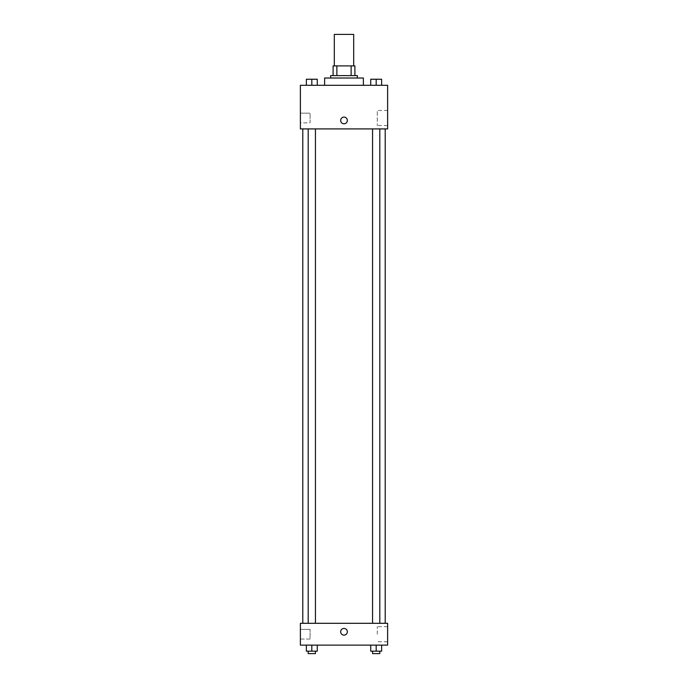 <?xml version="1.0" encoding="UTF-8"?>
<svg xmlns="http://www.w3.org/2000/svg" width="688" height="688" viewBox="0 0 688 688"><rect width="100%" height="100%" fill="white"/><g stroke="black" fill="none" stroke-linecap="round" stroke-linejoin="round"><path stroke-width="0.52" stroke-dasharray="3.44 2.58" d="M334.308 34.4L353.692 34.4M344 65.902L334.308 65.902L344 65.902M351.112 75.603L351.112 65.902L354.905 65.902L354.905 75.603L336.888 75.603L354.905 75.603M351.112 65.902L333.095 65.902M336.888 75.603L333.095 75.603L336.888 75.603L336.888 65.902M357.33 75.603L330.67 75.603M330.67 78.019L357.33 78.019L330.67 78.019M324.616 78.019L363.384 78.019M344 85.295L324.616 85.295L344 85.295M387.619 85.295L300.381 85.295L300.381 128.914L387.619 128.914L387.619 85.295M306.366 85.295L317.271 85.295L306.366 85.295L317.271 85.295L306.366 85.295L311.819 85.295L311.819 79.232L306.366 79.232L315.448 79.232L306.366 79.232L306.366 85.295L311.819 85.295L306.366 85.295L306.366 79.232L306.366 85.295L317.271 85.295L311.819 85.295L311.819 79.232L317.271 79.232L308.181 79.232L317.271 79.232L317.271 85.295L317.271 79.232M370.729 85.295L381.634 85.295L370.729 85.295L381.634 85.295L370.729 85.295L376.181 85.295L376.181 79.232L370.729 79.232L379.819 79.232L370.729 79.232L370.729 85.295L376.181 85.295L370.729 85.295L370.729 79.232L370.729 85.295L381.634 85.295L376.181 85.295L376.181 79.232L381.634 79.232L372.552 79.232L381.634 79.232L381.634 85.295L381.634 79.232M347.328 120.434A3.328 3.328 0 0 0 342.332 117.545A3.328 3.328 0 0 0 342.332 123.315A3.328 3.328 0 0 0 347.328 120.434A3.328 3.328 0 0 1 342.332 123.315A3.328 3.328 0 0 1 342.332 117.545A3.328 3.328 0 0 1 347.328 120.434M387.619 110.467L387.619 125.56L387.619 110.467L377.273 110.467L377.273 125.56L377.273 110.467M340.672 120.434A3.328 3.328 0 0 0 345.668 123.315A3.328 3.328 0 0 0 345.668 117.545A3.328 3.328 0 0 0 340.672 120.434M300.381 122.86L300.381 113.167L300.381 122.86L300.381 113.167L300.381 122.86L310.073 122.86L310.073 113.167L310.073 122.86L310.073 113.167L310.073 122.86L300.381 122.86M376.181 128.914L379.819 128.914L376.181 128.914M311.819 128.914L308.181 128.914L311.819 128.914M344 128.914L302.797 128.914L344 128.914M344 623.302L302.797 623.302L344 623.302M376.181 623.302L379.819 623.302L376.181 623.302M311.819 623.302L308.181 623.302L311.819 623.302M387.619 623.302L300.381 623.302L300.381 645.12L387.619 645.12L387.619 623.302M300.381 634.216L300.381 629.365L300.381 634.216M381.634 651.175L381.634 645.12L381.634 651.175L376.181 651.175L381.634 651.175L376.181 651.175L376.181 645.12L381.634 645.12L370.729 645.12L381.634 645.12L370.729 645.12L381.634 645.12L370.729 645.12L381.634 645.12L376.181 645.12L376.181 651.175L370.729 651.175L370.729 645.12L370.729 651.175L379.819 651.175L370.729 651.175L370.729 645.12M317.271 651.175L317.271 645.12L317.271 651.175L311.819 651.175L317.271 651.175L311.819 651.175L311.819 645.12L317.271 645.12L306.366 645.12L317.271 645.12L306.366 645.12L317.271 645.12L306.366 645.12L317.271 645.12L311.819 645.12L311.819 651.175L306.366 651.175L306.366 645.12L306.366 651.175L315.448 651.175L306.366 651.175L306.366 645.12M300.381 639.057L310.073 639.057L310.073 629.365L310.073 639.057L310.073 629.365L310.073 639.057L300.381 639.057M387.619 634.216L387.619 626.665L387.619 634.216M344 628.454A3.328 3.328 0 0 0 341.11 633.459A3.328 3.328 0 0 0 346.89 633.459A3.328 3.328 0 0 0 344 628.454A3.328 3.328 0 0 1 346.89 633.459A3.328 3.328 0 0 1 341.11 633.459A3.328 3.328 0 0 1 344 628.454M377.273 634.216L377.273 626.665L377.273 634.216M344 635.119A3.328 3.328 0 0 0 346.89 630.122A3.328 3.328 0 0 0 341.11 630.122A3.328 3.328 0 0 0 344 635.119M372.552 651.175L372.552 653.6L379.819 653.6L372.552 653.6L379.819 653.6L379.819 651.175L372.552 651.175L379.819 651.175M376.181 651.175L376.181 645.12M308.181 651.175L308.181 653.6L315.448 653.6L308.181 653.6L315.448 653.6L315.448 651.175L308.181 651.175L315.448 651.175M311.819 651.175L311.819 645.12M372.552 79.232L379.819 79.232M376.181 85.295L376.181 79.232M308.181 79.232L315.448 79.232M311.819 85.295L311.819 79.232M387.619 125.56L377.273 125.56M300.381 113.167L310.073 113.167L300.381 113.167M315.448 623.302L315.448 128.914M308.181 623.302L308.181 128.914M379.819 623.302L379.819 128.914M372.552 623.302L372.552 128.914M300.381 629.365L310.073 629.365L300.381 629.365M387.619 626.665L377.273 626.665M387.619 641.758L377.273 641.758"/><path stroke-width="1.03" d="M353.692 65.902L353.692 34.4L334.308 34.4L334.308 65.902M336.888 75.603L336.888 65.902L333.095 65.902L333.095 75.603L333.095 65.902M336.888 65.902L354.905 65.902L354.905 75.603M351.112 75.603L351.112 65.902M330.67 78.019L330.67 75.603L357.33 75.603L357.33 78.019M363.384 85.295L363.384 78.019L324.616 78.019L324.616 85.295M300.381 85.295L387.619 85.295L387.619 128.914L300.381 128.914L300.381 85.295M340.672 120.434A3.328 3.328 0 0 1 345.668 117.545A3.328 3.328 0 0 1 345.668 123.315A3.328 3.328 0 0 1 340.672 120.434M300.381 623.302L387.619 623.302L387.619 645.12L300.381 645.12L300.381 623.302M344 635.119A3.328 3.328 0 0 1 341.11 630.122A3.328 3.328 0 0 1 346.89 630.122A3.328 3.328 0 0 1 344 635.119M370.729 645.12L370.729 651.175L381.634 651.175L381.634 645.12L381.634 651.175M376.181 651.175L376.181 645.12M379.819 651.175L379.819 653.6L372.552 653.6L372.552 651.175M306.366 645.12L306.366 651.175L317.271 651.175L317.271 645.12L317.271 651.175M311.819 651.175L311.819 645.12M315.448 651.175L315.448 653.6L308.181 653.6L308.181 651.175M370.729 85.295L370.729 79.232L381.634 79.232L381.634 85.295L381.634 79.232M376.181 85.295L376.181 79.232M379.819 79.232L372.552 79.232M306.366 85.295L306.366 79.232L317.271 79.232L317.271 85.295L317.271 79.232M311.819 85.295L311.819 79.232M315.448 79.232L308.181 79.232M385.203 623.302L385.203 128.914M302.797 623.302L302.797 128.914M372.552 128.914L372.552 623.302M379.819 128.914L379.819 623.302M315.448 623.302L315.448 128.914M308.181 623.302L308.181 128.914"/></g></svg>
